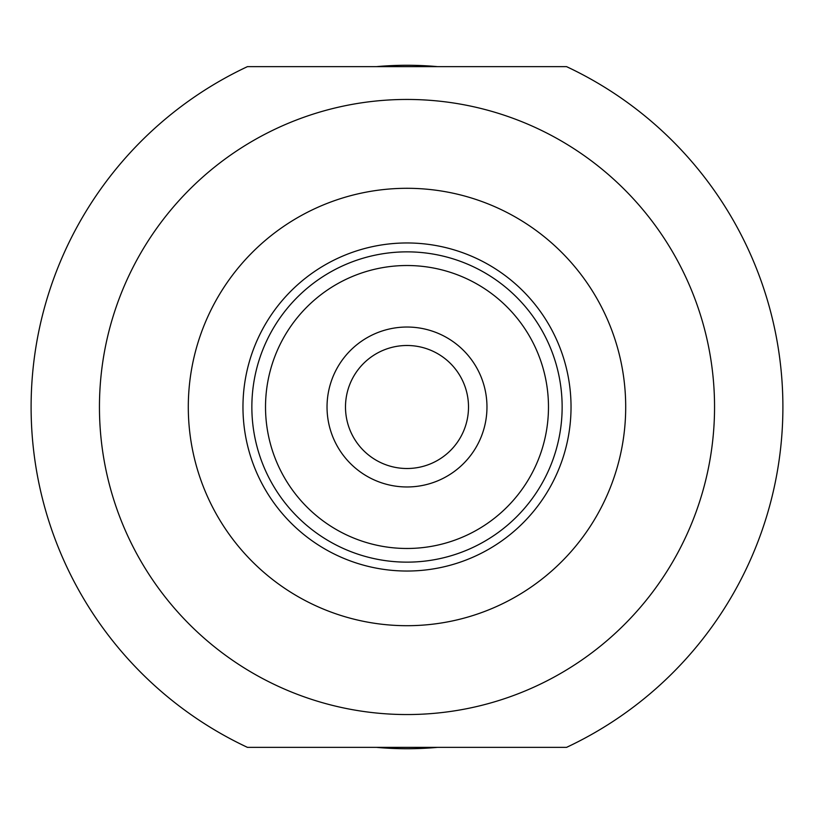 <?xml version="1.0" encoding="UTF-8"?>
<svg xmlns="http://www.w3.org/2000/svg" width="814" height="814" viewBox="0 0 814 814"><rect width="100%" height="100%" fill="white"/><g stroke="black" fill="none" stroke-linecap="round" stroke-linejoin="round"><path stroke-width="1.22" d="M407 345.492A61.508 61.508 0 0 1 468.508 407A61.508 61.508 0 0 1 407 468.508A61.508 61.508 0 0 1 345.492 407A61.508 61.508 0 0 1 407 345.492M106.074 470.492A307.56 307.56 0 0 1 343.508 106.074A307.56 307.56 0 0 1 707.926 343.508A307.56 307.56 0 0 1 470.492 707.926A307.56 307.56 0 0 1 106.074 470.492M193.01 452.146A218.701 218.701 0 0 1 361.854 193.01A218.701 218.701 0 0 1 620.99 361.854A218.701 218.701 0 0 1 452.146 620.99A218.701 218.701 0 0 1 193.01 452.146M328.754 423.504A79.965 79.965 0 0 0 423.504 485.246A79.965 79.965 0 0 0 485.246 390.496A79.965 79.965 0 0 0 390.496 328.754A79.965 79.965 0 0 0 328.754 423.504M268.569 436.202A141.473 141.473 0 0 0 436.202 545.431A141.473 141.473 0 0 0 545.431 377.798A141.473 141.473 0 0 0 377.798 268.569A141.473 141.473 0 0 0 268.569 436.202M558.801 374.969A155.148 155.148 0 0 1 439.031 558.801A155.148 155.148 0 0 1 255.199 439.031A155.148 155.148 0 0 1 374.969 255.199A155.148 155.148 0 0 1 558.801 374.969M567.5 373.138A164.031 164.031 0 0 0 373.138 246.5A164.031 164.031 0 0 0 246.5 440.862A164.031 164.031 0 0 0 440.862 567.5A164.031 164.031 0 0 0 567.5 373.138M437.535 66.636A341.727 341.727 0 0 0 376.465 66.636M376.465 747.364A341.727 341.727 0 0 0 437.535 747.364M247.456 747.364L566.544 747.364A375.905 375.905 0 0 0 566.544 66.636L247.456 66.636A375.905 375.905 0 0 0 247.456 747.364"/></g></svg>
